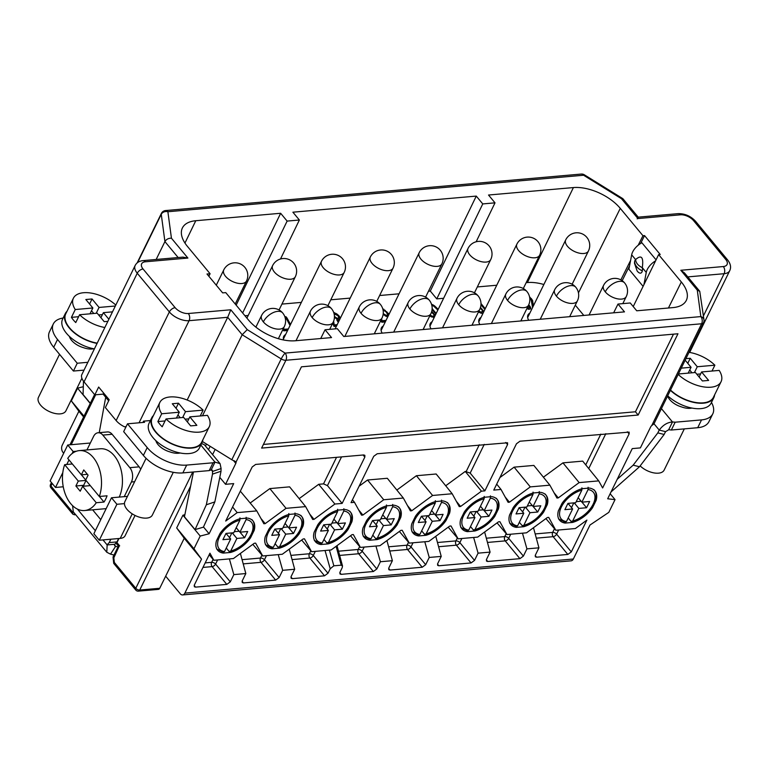 <?xml version="1.0" encoding="UTF-8"?>
<svg xmlns="http://www.w3.org/2000/svg" width="769" height="769" viewBox="0 0 769 769"><rect width="100%" height="100%" fill="white"/><g stroke="black" fill="none" stroke-linecap="round" stroke-linejoin="round"><path stroke-width="1.15" d="M660.206 254.472L658.629 254.616L681.324 281.973A36.335 18.937 26.1 0 1 686.294 300.439A36.335 18.937 26.1 0 1 672.942 307.61L636.732 310.791L630.253 302.976L617.997 304.053L624.486 311.868L343.791 336.505L337.303 328.69L325.056 329.766L331.535 337.581L295.325 340.763A36.335 18.937 26.1 0 1 248.445 319.971L225.759 292.614L222.654 292.883L206.986 273.995L210.091 273.726L187.396 246.359A36.335 18.937 26.1 0 1 182.368 228.008A36.335 18.937 26.1 0 1 195.778 220.722L280.647 213.273L287.125 221.088L299.372 220.011L292.893 212.196L476.271 196.095L482.759 203.92L495.005 202.843L488.526 195.028L573.395 187.569A36.335 18.937 26.1 0 1 620.275 208.361L642.961 235.718L644.537 235.583L660.206 254.472M247.243 329.632L242.177 334.746L281.204 358.931A5.095 0.817 -58.2 0 1 285.126 353.096L247.243 329.632L230.787 309.782L227.701 317.289L187.175 400.015M202.478 441.56L231.815 459.737A5.095 2.653 26.1 0 0 234.295 460.823L236.045 462.044L285.914 360.257A5.095 3.297 -95 0 0 285.126 353.096L700.838 316.597A5.095 4.105 -7.6 0 1 703.971 319.827L699.752 291.316L697.281 290.115L680.825 270.275L723.321 266.545A10.199 5.316 -153.9 0 0 725.667 259.355L693.58 220.655A10.199 5.316 -153.9 0 0 680.421 214.82L637.934 218.55L621.477 198.71L622.852 198.662L584.363 174.813A5.095 0.817 121.8 0 0 583.594 175.236L167.882 211.735A5.095 4.105 172.4 0 0 161.259 214.311L137.641 262.527M235.823 461.602L236.045 462.044A3.057 1.701 140.3 0 1 235.814 463.371L225.557 484.316L233.699 483.605L209.12 533.773L203.477 526.967M651.756 425.545L701.616 323.768A5.095 2.653 -153.9 0 0 703.5 322.749L654.111 423.556A5.095 2.653 26.1 0 1 653.785 423.998L651.756 425.545A3.057 1.701 140.3 0 0 650.651 426.958L640.385 447.894L632.243 448.615L607.673 498.783L615.046 499.629L608.808 512.365L589.996 525.025L573.347 559.005A5.095 3.297 -95 0 1 571.088 560.832L182.618 594.937A5.095 3.297 85 0 1 180.254 593.764L165.671 576.173L184.233 538.281L201.526 559.121L184.868 593.11A5.095 3.297 85 0 1 182.618 594.937M201.526 559.121L193.971 548.787L200.209 536.051L209.12 533.773M229.527 551.181L230.546 552.459A22.945 12.794 140.3 0 0 250.569 537.771L250.021 537.118M253.52 529.61L254.183 530.399L250.569 537.771M254.183 530.399A22.945 12.794 140.3 0 0 252.972 520.94A22.945 12.794 140.3 0 0 247.397 518.075L240.082 518.71A22.945 12.794 140.3 0 0 220.059 533.398L216.454 540.77A22.945 12.794 140.3 0 0 217.656 550.229A22.945 12.794 140.3 0 0 223.231 553.094L230.546 552.459M278.378 546.894L279.397 548.172A22.945 12.794 140.3 0 0 299.42 533.484L298.872 532.83M302.371 525.314L303.024 526.111L299.42 533.484M303.024 526.111A22.945 12.794 140.3 0 0 301.823 516.653A22.945 12.794 140.3 0 0 296.248 513.788L288.933 514.423A22.945 12.794 140.3 0 0 268.91 529.11L265.295 536.483A22.945 12.794 140.3 0 0 266.507 545.942A22.945 12.794 140.3 0 0 272.082 548.806L279.397 548.172M327.229 542.606L328.248 543.875A22.945 12.794 140.3 0 0 348.27 529.197L347.723 528.543M351.222 521.026L351.875 521.824L348.27 529.197M351.875 521.824A22.945 12.794 140.3 0 0 350.674 512.365A22.945 12.794 140.3 0 0 345.098 509.491L337.783 510.135A22.945 12.794 140.3 0 0 317.76 524.823L314.146 532.196A22.945 12.794 140.3 0 0 315.357 541.655A22.945 12.794 140.3 0 0 320.933 544.519L328.248 543.875M376.079 538.319L377.098 539.588A22.945 12.794 140.3 0 0 397.121 524.91L396.573 524.256M400.072 516.739L400.726 517.537L397.121 524.91M400.726 517.537A22.945 12.794 140.3 0 0 399.524 508.078A22.945 12.794 140.3 0 0 393.939 505.204L386.624 505.848A22.945 12.794 140.3 0 0 366.611 520.526L362.997 527.899A22.945 12.794 140.3 0 0 364.208 537.368A22.945 12.794 140.3 0 0 369.783 540.232L377.098 539.588M424.93 534.032L425.949 535.301A22.945 12.794 140.3 0 0 445.962 520.623L445.424 519.969M448.923 512.452L449.577 513.25L445.962 520.623M449.577 513.25A22.945 12.794 140.3 0 0 448.375 503.782A22.945 12.794 140.3 0 0 442.79 500.917L435.475 501.561A22.945 12.794 140.3 0 0 415.462 516.239L411.848 523.612A22.945 12.794 140.3 0 0 413.059 533.08A22.945 12.794 140.3 0 0 418.634 535.945L425.949 535.301M473.771 529.745L474.8 531.014A22.945 12.794 140.3 0 0 494.813 516.335L494.275 515.672M497.764 508.165L498.427 508.963L494.813 516.335M498.427 508.963A22.945 12.794 140.3 0 0 497.226 499.494A22.945 12.794 140.3 0 0 491.641 496.63L484.326 497.274A22.945 12.794 140.3 0 0 464.313 511.952L460.698 519.325A22.945 12.794 140.3 0 0 461.9 528.784A22.945 12.794 140.3 0 0 467.485 531.658L474.8 531.014M522.622 525.458L523.651 526.727A22.945 12.794 140.3 0 0 543.664 512.039L543.125 511.385M546.615 503.878L547.278 504.666L543.664 512.039M547.278 504.666A22.945 12.794 140.3 0 0 546.077 495.207A22.945 12.794 140.3 0 0 540.492 492.343L533.177 492.987A22.945 12.794 140.3 0 0 513.163 507.665L509.549 515.038A22.945 12.794 140.3 0 0 510.751 524.496A22.945 12.794 140.3 0 0 516.335 527.371L523.651 526.727M571.473 521.161L572.501 522.439A22.945 12.794 140.3 0 0 592.514 507.751L591.976 507.098M595.466 499.59L596.129 500.379L592.514 507.751M596.129 500.379A22.945 12.794 140.3 0 0 594.918 490.92A22.945 12.794 140.3 0 0 589.342 488.055L582.027 488.7A22.945 12.794 140.3 0 0 562.014 503.378L558.4 510.751A22.945 12.794 140.3 0 0 559.601 520.209A22.945 12.794 140.3 0 0 565.186 523.083L564.427 522.161M572.501 522.439L565.186 523.083M364.842 457.084L342.147 503.407L334.89 504.041L314.031 519.344L312.695 519.46L305.629 506.608L286.039 508.328L265.18 523.631L263.854 523.747L256.779 510.904L237.198 512.615L225.692 521.055L252.184 466.975L255.654 464.428L363.66 454.95L364.862 455.325L364.842 457.084L363.055 454.998M432.591 495.467L411.732 510.77L410.396 510.885L403.331 498.033L383.741 499.754L362.881 515.057L361.545 515.172L354.48 502.32L351.048 502.628L373.734 456.305L377.214 453.758L507.588 442.79L507.569 444.559L484.874 490.872L481.442 491.18L460.583 506.483L459.247 506.598L452.182 493.746L432.591 495.467L416.404 475.723L436.158 473.992L452.182 493.746M530.293 486.892L509.434 502.195L508.098 502.311L501.023 489.459L493.775 490.093L516.47 443.771L519.94 441.223L629.148 432.12L629.119 433.889L602.627 487.969L598.724 480.885L579.144 482.596L558.275 497.899L556.948 498.024L549.873 485.172L530.293 486.892L514.105 467.148L533.849 465.418L549.873 485.172M342.195 567.695L342.503 565.955L341.215 565.177L333.852 565.821L330.199 568.752L327.988 573.261L324.508 575.808L292.316 578.644L291.095 578.24L291.134 576.5L294.681 569.262L282.684 570.319L279.137 577.557L275.658 580.105L243.465 582.931L242.245 582.527L242.283 580.787L245.83 573.549L233.834 574.606L230.287 581.845L226.807 584.392L195.547 587.131L194.326 586.737L194.365 584.998L209.947 553.18L213.849 560.274L233.43 558.554L254.299 543.25L255.625 543.135L262.7 555.977L282.281 554.266L303.149 538.963L304.476 538.838L311.551 551.69L331.131 549.97L352 534.676L353.327 534.551L360.401 547.403L379.982 545.682L400.851 530.379L402.177 530.264L409.252 543.116L428.833 541.395L449.692 526.092L451.028 525.977L458.103 538.829L477.684 537.108L498.543 521.805L499.879 521.69L506.944 534.542L526.534 532.821L547.393 517.518L548.73 517.402L555.795 530.254L575.385 528.534L586.891 520.094L571.3 551.902L567.83 554.449L536.56 557.198L535.349 556.794L535.387 555.055L538.934 547.816L526.928 548.874L523.381 556.112L519.911 558.659L487.709 561.485L486.498 561.082L486.537 559.342L490.084 552.104L478.078 553.161L474.531 560.399L471.061 562.946L438.859 565.773L437.648 565.369L437.686 563.629L441.233 556.4L429.227 557.448L425.69 564.686L422.21 567.234L390.018 570.06L388.797 569.666L388.835 567.926L392.382 560.688L380.386 561.735L376.839 568.973L373.359 571.521L341.167 574.347L339.946 573.953L339.985 572.213L342.195 567.695M301.438 366.823L677.97 333.765L638.155 415.039L261.623 448.096L301.438 366.823M711.469 402.447A30.587 15.947 -153.9 0 1 712.805 413.809A30.587 15.947 -153.9 0 1 701.539 419.893L697.714 427.708L671.347 430.025A25.492 13.284 -153.9 0 0 668.655 429.784L665.598 431.649A25.492 19.561 103.9 0 0 664.166 434.466L639.5 466.745L633.156 465.178L617.238 479.26M668.655 429.784L672.481 421.97A25.492 13.284 26.1 0 1 675.172 422.21L701.539 419.893M667.655 395.91A14.025 7.306 26.1 0 0 681.536 406.916A15.293 7.969 26.1 0 0 691.879 408.051M699.752 291.316L684.535 272.976L680.825 270.275M687.784 276.898L724.11 273.706A15.293 7.969 26.1 0 0 729.733 270.669C731.319 267.362 730.627 263.805 727.676 259.999L695.589 221.309C690.725 216.07 684.891 213.522 678.066 213.647L638.241 217.156L622.852 198.662M637.193 218.857C638.212 216.743 638.462 216.647 637.934 218.55M83.312 386.711L77.573 388.172L71.334 400.909L78.88 411.252L62.231 445.232A5.095 3.297 85 0 0 63.02 452.403L63.702 453.22M83.619 416.952L78.88 411.252M83.994 416.183L71.334 400.909M90.233 403.446L77.573 388.172M90.309 403.283L83.062 394.535L83.485 381.136M248.214 315.444L244.927 315.732M443.607 298.285L436.773 298.881L430.294 291.067L428.477 291.23M399.053 293.806L379.626 295.517M350.203 298.103L330.776 299.804M301.352 302.39L281.925 304.091M543.856 284.501A35.691 18.6 -153.9 0 0 527.409 282.54L526.179 282.646M496.755 285.232L477.328 286.943M583.806 315.434L575.289 305.168M285.587 334.563A13.506 7.046 26.1 0 0 283.723 336.409A13.506 7.046 26.1 0 0 283.655 339.994M383.289 325.989A13.506 7.046 26.1 0 0 381.424 327.834A13.506 7.046 26.1 0 0 382.174 333.14M432.14 321.702A13.506 7.046 26.1 0 0 430.275 323.547A13.506 7.046 26.1 0 0 431.024 328.853M480.99 317.414A13.506 7.046 26.1 0 0 479.116 319.26A13.506 7.046 26.1 0 0 479.875 324.566M529.841 313.127A13.506 7.046 26.1 0 0 527.967 314.973A13.506 7.046 26.1 0 0 528.726 320.269M375.397 333.736A10.199 5.316 26.1 0 0 374.618 333.092M424.248 329.449A10.199 5.316 26.1 0 0 423.469 328.805M473.098 325.152A10.199 5.316 26.1 0 0 472.32 324.518M521.949 320.865A10.199 5.316 26.1 0 0 521.171 320.231M287.577 330.507L283.79 330.833L282.809 329.651M283.309 328.623L283.55 330.122L283.934 329.334L288.346 328.949M283.934 329.334L283.694 327.844M332.641 323.355L334.073 326.421L336.428 326.21M333.265 322.086L333.833 325.7L334.217 324.922L337.187 324.662M334.217 324.922L333.631 321.211M380.665 320.76L381.828 322.23L385.279 321.923M381.27 319.519L381.587 321.509L381.972 320.731L386.038 320.375M381.972 320.731L381.655 318.741M429.842 315.809L434.129 317.635M435.235 315.386L431.717 311.416M431.505 312.137L433.803 314.396L434.139 315.848L432.591 316.29L430.121 315.223M478.529 311.839L481.058 313.223L482.98 313.348M483.807 311.666L480.462 307.485M480.241 308.177L482.144 310.147L482.49 311.608L480.942 312.041L478.827 311.234M528.447 305.37L529.341 307.494L526.861 308.6L528.784 309.33L530.495 308.878L530.706 307.667L528.755 304.716M527.803 307.927L527.246 307.821M284.847 316.761L285.905 316.674L287.058 318.058L290.528 324.499M290.038 325.479L286.087 318.145L285.27 318.212M334.428 317.299L336.957 319.029L336.909 320.221L338.322 322.355M340.263 318.385L339.475 316.434L337.312 314.242L333.708 312.502M386.98 313.108L388.153 314.396L388.537 313.608L389.056 314.223M388.537 313.608L382.702 308.657M383 309.772L386.192 312.031L387.547 314.29L387.268 315.213L386.134 315.309L383.462 313.762L383.173 314.338L386.413 316.472L387.864 316.645M435.956 313.925L432.063 309.58M437.484 309.647L437.811 308.984L438.157 309.407M437.811 308.984L434.398 305.716L431.476 304.13M480.981 303.524L485.268 308.686M480.961 304.735L484.883 309.465L480.961 304.745M532.552 307.59L531.254 300.189L529.754 298.141M533.503 305.649L532.388 300.093L529.562 296.959M208.851 276.244L210.091 273.726M236.16 305.158L280.647 213.273M287.125 221.088L242.639 312.973M280.502 258.999L299.372 220.011M430.294 291.067L476.271 196.095M482.759 203.92L436.773 298.881M476.155 241.774L495.005 202.843M620.862 279.868L630.599 260.412M638.222 245.196L642.961 235.718M622.188 280.685L629.571 265.776M640.625 243.475L644.537 235.583M643.105 286.356L628.907 269.246L631.666 254.847L635.607 259.595C641.471 254.424 643.701 257.125 642.317 267.679C638.155 265.661 635.915 262.969 635.607 259.595A7.267 3.384 -109 0 0 634.627 261.547A7.267 3.384 -109 0 0 634.502 263.325L637.107 270.89A7.267 3.384 -109 0 0 642.326 270.832A7.267 3.384 -109 0 0 642.317 267.679L646.258 272.437A13.256 7.392 -39.7 0 1 655.582 260.835M631.666 254.847A13.256 7.392 140.3 0 1 641.884 242.754L656.072 259.845M610.144 493.727L615.046 499.629M611.028 491.939L639.5 466.745M661.427 408.637L672.481 421.97C667.319 422.383 662.916 425.094 659.254 430.092L665.598 431.649M653.996 423.757L659.254 430.092A25.492 19.561 -76.1 0 0 657.822 432.899L664.166 434.466M657.822 432.899L633.156 465.178M697.714 427.708A30.587 15.947 26.1 0 0 708.97 421.623L712.805 413.809M675.172 422.21L671.347 430.025M667.713 395.804A28.04 14.611 26.1 0 0 700.847 408.637A28.04 14.611 26.1 0 0 711.171 403.052L713.853 397.583A28.04 14.611 -153.9 0 1 703.529 403.167A28.04 14.611 -153.9 0 1 670.385 390.335M714.612 394.872A28.04 14.611 -153.9 0 1 713.853 397.583M670.53 390.056A27.53 14.351 26.1 0 0 695.349 402.427A27.53 14.351 26.1 0 0 713.392 397.362L721.053 381.732A27.53 14.351 -153.9 0 1 703.01 386.797A27.53 14.351 -153.9 0 1 678.181 374.426M689.005 352.337A27.53 14.351 -153.9 0 1 714.872 365.198L712.007 371.043M699.117 377.002L701.588 371.956L719.188 370.408A27.53 14.351 -153.9 0 1 721.053 381.732M691.975 372.802L689.706 370.052M700.626 373.926L696.849 374.253M688.197 373.128L691.062 367.284L681.257 368.149M685.91 358.652L690.245 358.277L697.262 366.746L714.872 365.198M691.062 367.284L685.16 360.171M697.262 366.746L694.407 372.581M690.245 358.277L687.774 363.314M701.588 371.956L708.614 380.424L702.405 380.963L695.387 372.494L678.393 373.994M640.144 465.908A15.293 7.969 26.1 0 0 653.986 472.916A15.293 7.969 26.1 0 0 664.118 470.128L684.323 428.881M212.6 454.633L215.157 449.413M184.868 514.711L182.926 515.201L200.209 536.051M184.233 538.281L176.678 527.938L182.926 515.201M192.731 472.041L135.786 588.295A3.057 1.701 140.3 0 0 135.757 590.034A3.057 3.057 0 0 0 138.382 591.13L158.385 589.381A3.057 1.98 -95 0 0 159.731 588.285L165.671 576.173M190.597 486.21L139.727 590.044A3.057 1.596 26.1 0 1 135.786 588.295L114.341 562.437L113.716 563.379L135.757 590.034M116.244 542.635A3.057 3.057 0 0 0 116.936 544.356L118.388 546.096L113.053 556.977L113.831 557.794L114.341 562.437M119.233 546.057L113.831 557.794M140.679 469.378A10.199 6.585 -95 0 0 139.131 466.85L112.12 434.274A10.199 6.585 -95 0 0 107.4 431.938L98.096 432.755A10.199 6.585 85 0 1 102.815 435.091L112.12 434.274M100.777 519.642L92.636 509.828M90.29 443.127A13.256 6.911 -153.9 0 0 88.666 443.165L67.73 445.001L73.132 451.518L76.391 451.23M86.945 449.942L93.587 436.398A10.199 6.585 85 0 1 98.096 432.755M124.222 496.649L131.403 481.99A10.199 6.585 85 0 0 129.826 467.667L102.815 435.091M119.262 497.082A30.078 19.427 -95 0 0 114.216 455.681A30.078 19.427 -95 0 0 100.297 448.769L79.361 450.605A30.078 19.427 85 0 1 93.28 457.517A30.078 19.427 85 0 1 99.307 496.486L107.064 495.803A30.078 19.427 85 0 1 103.998 502.051L96.25 502.734A30.078 19.427 85 0 1 84.619 510.529A30.078 19.427 85 0 1 70.69 503.618A30.078 19.427 85 0 1 64.663 464.659L72.353 463.976M84.619 510.529L105.555 508.694A30.078 19.427 -95 0 0 106.17 508.626M127.452 496.37L111.486 497.764L116.898 504.281L124.453 503.618M113.975 555.103A25.492 10.228 -146.8 0 0 110.515 554.141L106.795 552.248L107.151 544.942A25.492 16.466 -95 0 1 109.217 542.587L110.871 539.213M99.23 432.649L105.709 397.237M109.217 542.587L116.975 541.905L118.628 538.531M135.046 515.441L125.097 535.753A13.256 6.911 26.1 0 1 120.214 538.396L99.288 540.232L93.876 533.715L111.486 497.764M116.898 504.281L99.288 540.232M110.515 554.141L115.629 546.326L114.648 545.73L114.898 544.26A25.492 16.466 85 0 1 116.975 541.905M108.66 400.812L103.123 394.122L94.827 394.853L84.042 381.857A15.293 7.969 26.1 0 1 81.601 375.08L135.152 265.488A15.293 7.969 26.1 0 0 137.257 273.235L84.042 381.857M83.888 370.129L73.42 371.043L53.695 347.271A30.587 15.947 26.1 0 1 49.495 331.766L53.321 323.96A30.587 15.947 -153.9 0 1 63.116 318.039M201.574 443.559L203.91 444.501A13.256 7.392 140.3 0 1 204.929 445.386L220.059 463.62L215.003 462.131A25.492 13.284 26.1 0 0 213.042 462.784L209.216 470.599A25.492 13.284 -153.9 0 1 211.177 469.946L212.206 470.128L212.58 471.426A25.492 12.016 -108.6 0 0 212.494 474.117L221.02 471.243L214.849 501.897L203.391 527.159L195.066 529.601L184.445 516.787L193.461 471.974M209.216 470.599L182.849 472.906A30.587 15.947 26.1 0 1 143.38 455.411L123.665 431.63L127.491 423.815L147.206 447.596L143.38 455.411M126.097 426.66L124.501 426.805A15.293 7.969 26.1 0 1 116.138 420.547L105.363 407.551L109.188 399.736L98.653 387.038L94.827 394.853M103.123 394.122L103.642 393.055M142.928 422.46L143.572 421.143L150.407 420.547M147.206 447.596A30.587 15.947 -153.9 0 0 186.684 465.091L213.042 462.784M143.572 421.143L144.553 422.316L127.491 423.815M155.847 440.627A14.025 7.306 26.1 0 0 169.776 451.845A15.293 7.969 26.1 0 0 180.119 452.979M202.487 415.769L242.177 334.746L227.701 317.289L189.087 320.683A5.095 3.297 -95 0 0 188.299 313.512L230.787 309.782M53.321 323.96A30.587 15.947 -153.9 0 0 57.531 339.456L77.246 363.237L87.714 362.314M69.402 336.399A14.025 7.306 26.1 0 0 83.331 347.617A15.293 7.969 26.1 0 0 93.683 348.751M178.148 257.538L164.922 241.591L156.165 259.47M137.122 262.94L161.394 213.398A5.095 2.653 -153.9 0 0 161.259 214.311L164.922 241.591C166.315 239.265 168.488 238.14 171.439 238.217L187.896 258.057L145.399 261.787A10.199 5.316 -153.9 0 0 143.053 268.987L175.14 307.677A10.199 5.316 -153.9 0 0 188.299 313.512M145.399 261.787A5.095 3.297 85 0 0 143.044 260.624L182.887 257.125L187.896 258.057M77.246 363.237L73.42 371.043M62.808 472.589L55.522 487.459L50.12 480.952L67.73 445.001M66.788 464.466L69.008 459.939M72.142 453.547L73.132 451.518M55.522 487.459L63.25 486.787M106.795 552.248L73.286 511.837L72.613 505.685M89.637 531.389L90.752 532.782M114.898 544.26L107.151 544.942L102.969 539.905M117.974 546.942A25.492 10.228 33.2 0 0 115.629 546.326L114.456 544.913M59.54 354.317L38.45 397.362A15.293 7.969 26.1 0 0 40.555 405.109A15.293 7.969 26.1 0 0 54.714 413.405A15.293 7.969 26.1 0 0 65.923 410.819L81.889 378.223M96.99 343.397A28.04 14.611 -153.9 0 1 65.288 313.608L62.606 319.077A28.04 14.611 26.1 0 0 94.308 348.866M65.288 313.608A28.04 14.611 -153.9 0 1 66.97 311.339M104.776 327.488A27.53 14.351 -153.9 0 1 79.582 314.742L75.756 322.557A27.53 14.351 -153.9 0 1 73.363 319.971A27.53 14.351 -153.9 0 1 71.43 317.347L75.256 309.532A27.53 14.351 -153.9 0 1 73.401 298.209L65.75 313.839A27.53 14.351 26.1 0 0 69.537 327.786A27.53 14.351 26.1 0 0 97.115 343.118M73.401 298.209A27.53 14.351 -153.9 0 1 115.773 305.043M78.611 316.713L71.43 317.347M93.78 313.492L91.501 310.753M102.421 314.627L98.643 314.954M90.002 313.829L92.866 307.984L75.256 309.532M92.866 307.984L85.84 299.516L92.04 298.968L99.066 307.437L115.302 306.014M99.066 307.437L96.202 313.281M92.04 298.968L89.569 304.015M100.912 317.693L103.392 312.647L112.437 311.858M107.785 321.346L104.209 321.663L97.182 313.194L79.582 314.742M103.392 312.647L108.833 319.212M195.066 529.601L206.332 504.772L212.494 474.117M176.678 527.938L193.971 548.787M225.557 484.316L219.79 477.366M221.02 471.243A25.492 12.016 71.4 0 1 221.097 468.552L220.059 463.62M211.312 469.897L212.58 471.426L221.097 468.552M200.844 445.059L215.003 462.131L211.177 469.946M206.332 504.772L214.849 501.897M126.116 426.612L124.501 426.805M146.091 458.324L124.895 501.59A15.293 7.969 26.1 0 0 127 509.347A15.293 7.969 26.1 0 0 141.15 517.633A15.293 7.969 26.1 0 0 152.358 515.047L173.294 472.32M151.733 417.836L149.051 423.315A28.04 14.611 26.1 0 0 159.423 443.646A28.04 14.611 26.1 0 0 189.087 453.566A28.04 14.611 26.1 0 0 199.411 447.981L202.093 442.511A28.04 14.611 -153.9 0 1 191.769 448.087A28.04 14.611 -153.9 0 1 162.105 438.176A28.04 14.611 -153.9 0 1 151.733 417.836A28.04 14.611 -153.9 0 1 153.406 415.577M202.853 439.801A28.04 14.611 -153.9 0 1 202.093 442.511M159.846 402.437L152.185 418.067A27.53 14.351 26.1 0 0 155.972 432.015A27.53 14.351 26.1 0 0 181.455 446.933A27.53 14.351 26.1 0 0 201.632 442.29L209.293 426.66A27.53 14.351 -153.9 0 1 190.972 431.678A27.53 14.351 -153.9 0 1 166.027 418.97L162.192 426.785A27.53 14.351 -153.9 0 1 159.798 424.2A27.53 14.351 -153.9 0 1 157.876 421.575L161.701 413.76A27.53 14.351 -153.9 0 1 159.846 402.437A27.53 14.351 -153.9 0 1 178.168 397.419A27.53 14.351 -153.9 0 1 203.112 410.127L200.248 415.962M187.357 421.921L189.828 416.885L207.428 415.337A27.53 14.351 -153.9 0 1 209.293 426.66M165.056 420.941L157.876 421.575M180.215 417.721L177.947 414.981M188.866 418.855L185.089 419.182M176.437 418.057L179.302 412.213L161.701 413.76M179.302 412.213L172.285 403.744L178.485 403.196L185.512 411.665L203.112 410.127M185.512 411.665L182.647 417.509M178.485 403.196L176.014 408.243M189.828 416.885L196.854 425.353L190.645 425.891L183.628 417.423L166.027 418.97M87.378 474.31L81.36 474.838L67.73 458.401A30.078 19.427 85 0 1 79.361 450.605M96.25 502.734L82.619 486.296L80.216 491.199L75.891 485.989L78.294 481.086L64.663 464.659M85.705 479.991L81.427 474.829M78.294 481.086L85.984 480.414M99.374 496.476L103.998 502.051M86.022 480.462L83.648 485.306L84.35 486.152M81.36 474.838L83.754 469.936L88.079 475.146L85.676 480.048L99.307 496.486M90.309 485.624L82.619 486.296M83.648 485.306L75.891 485.989M75.66 514.692L72.892 514.24L72.401 511.866L73.218 511.75M633.223 306.562L658.629 254.616M613.652 312.82L617.997 304.053M320.711 338.533L325.056 329.766M643.903 284.732L646.258 272.437M283.55 330.122L287.962 329.728M333.833 325.7L336.812 325.441M381.587 321.509L385.663 321.154M429.938 315.886L430.227 315.3M430.688 316.472L431.005 315.828M431.226 316.761L431.553 316.078M431.534 316.934L432.591 316.29M432.216 317.068L433.562 316.203M433.178 316.982L434.139 315.848M432.293 312.772L432.611 312.118M433.37 313.867L433.687 313.214M434.081 314.934L434.61 314.329M434.225 315.107L434.754 315.953L435.139 315.165M479.039 312.233L479.356 311.589M479.568 312.522L479.904 311.839M479.885 312.685L480.942 312.041M480.558 312.82L481.913 311.954M481.529 312.733L482.49 311.608M480.635 308.523L480.952 307.879M481.711 309.628L482.038 308.975M482.432 310.686L482.951 310.08M482.576 310.859L483.105 311.705L483.48 310.926M483.105 311.705L483.422 312.454M527.419 308.705L528.764 307.84M528.39 308.619L529.341 307.494M528.572 305.514L528.889 304.86M529.283 306.581L529.812 305.966M529.428 306.744L529.956 307.59L530.341 306.812M529.956 307.59L530.322 308.456L530.706 307.667M530.322 308.456L530.302 309.042L530.677 308.273M285.905 316.674L285.52 317.453L286.674 318.837L287.058 318.058M286.674 318.837L290.144 325.277M333.996 313.416L334.64 312.695M335.784 314.185L336.14 313.454M334.265 313.473L335.332 314.012M336.995 314.886L337.312 314.242M338.456 316.27L338.793 315.598M338.62 316.636L339.1 317.213L339.475 316.434M339.1 317.213L339.696 318.347L340.071 317.568M339.696 318.347L339.888 319.164M338.648 321.692L338.293 319.808L338.024 321.99M336.957 319.029L338.052 319.087L338.85 317.972L338.052 319.087M338.293 319.808L339.715 319.51M338.543 321.567L338.216 322.221M338.11 320.413L337.726 321.202M334.121 313.925L337.985 315.665L338.85 317.972M334.438 316.415L336.909 318.145L338.437 318.308M337.793 318.366L337.408 319.145M336.909 318.145L336.562 318.856M335.572 317.366L335.265 318.01M383.539 309.984L383.894 309.263M385 310.945L385.298 310.33M386.451 312.339L386.769 311.685M388.153 314.396L388.672 315.011M385.471 316.001L386.884 315.992L387.518 314.886M387.268 315.213L386.884 315.992M386.134 315.309L385.75 316.088M385.423 315.069L385.067 315.79M384.481 314.559L384.183 315.155M432.87 305.649L433.226 304.928M431.774 305.168L432.466 305.514M434.072 306.398L434.398 305.716M435.341 307.417L435.648 306.802M436.196 308.225L436.494 307.619M432.707 310.359L433.034 309.705L432.14 308.475M431.832 305.389L433.668 306.081L437.84 310.07M436.234 313.339L434.639 311.647L434.331 312.272M433.034 309.705L434.639 311.647M436.177 313.291L435.898 313.867M529.745 298.026L530.091 297.315M530.677 299.083L531.168 298.41M530.793 299.189L531.244 299.747L531.629 298.968M531.244 299.747L532.004 300.871L532.388 300.093M532.004 300.871L532.369 301.727L532.754 300.948M532.369 301.727L533.119 306.437M246.157 517.297L246.109 519.604A20.907 11.66 -39.7 0 1 251.136 534.34A20.907 11.66 -39.7 0 1 230.719 551.027L229.306 551.681L226.259 548.009M229.931 551.748L229.306 551.681M222.472 552.18L223.231 553.094M216.579 548.931L223.423 552.315M223.106 552.229L224.519 551.565L230.681 538.982L226.057 533.407M230.681 538.982L222.923 539.665L225.99 533.417L233.747 532.734L239.909 520.142L239.947 517.845M236.218 527.688L239.947 532.186L246.109 519.604M239.947 532.186L247.705 531.504L244.638 537.762L236.881 538.435L230.719 551.027M239.169 531.254L234.257 531.677M244.638 537.762L240.015 532.177M232.257 532.859L236.881 538.435M229.547 537.618L231.863 532.898M295.008 513.01L294.96 515.317A20.907 11.66 -39.7 0 1 299.987 530.043A20.907 11.66 -39.7 0 1 279.57 546.74L278.157 547.393L275.11 543.712M278.782 547.461L278.157 547.393M271.322 547.893L272.082 548.806M272.226 548.028L265.42 544.635M271.957 547.932L273.37 547.278L279.532 534.695L274.908 529.12M279.532 534.695L271.774 535.378L274.841 529.12L282.598 528.447L288.76 515.855L288.798 513.548M285.068 523.401L288.798 527.899L294.96 515.317M288.798 527.899L296.555 527.217L293.489 533.465L285.732 534.147L279.57 546.74M288.019 526.957L283.107 527.39M293.489 533.465L288.865 527.89M281.108 528.572L285.732 534.147M278.397 533.33L280.714 528.611M343.849 508.722L343.81 511.02A20.907 11.66 -39.7 0 1 348.838 525.756A20.907 11.66 -39.7 0 1 328.421 542.453L327.008 543.106L323.96 539.425M327.632 543.174L327.008 543.106M320.173 543.606L320.933 544.519M321.077 543.741L314.271 540.347M320.808 543.645L322.211 542.991L328.382 530.408L323.759 524.833M328.382 530.408L320.625 531.091L323.691 524.833L331.439 524.15L337.61 511.568L337.649 509.261M333.919 519.113L337.649 523.612L343.81 511.02M337.649 523.612L345.396 522.93L342.34 529.178L334.582 529.86L328.421 542.453M336.87 522.67L331.958 523.103M342.34 529.178L337.716 523.602M329.959 524.285L334.582 529.86M327.248 529.043L329.565 524.323M392.699 504.435L392.661 506.733A20.907 11.66 -39.7 0 1 397.688 521.469A20.907 11.66 -39.7 0 1 377.271 538.156L375.858 538.819L372.811 535.137M376.483 538.886L375.858 538.819M369.024 539.319L369.783 540.232M363.122 536.06L369.976 539.454M369.658 539.357L371.062 538.704L377.233 526.121L372.609 520.546M377.233 526.121L369.476 526.794L372.542 520.546L380.29 519.863L386.461 507.28L386.499 504.973M382.76 514.826L386.499 519.325L392.661 506.733M386.499 519.325L394.247 518.642L391.19 524.891L383.433 525.573L377.271 538.156M385.721 518.383L380.809 518.815M391.19 524.891L386.567 519.315M378.809 519.998L383.433 525.573M376.099 524.756L378.415 520.027M441.55 500.138L441.512 502.445A20.907 11.66 -39.7 0 1 446.539 517.181A20.907 11.66 -39.7 0 1 426.122 533.869L424.709 534.522L421.662 530.85M447.289 502.484C455.267 509.885 440.973 531.264 425.372 534.59L424.709 534.522M417.875 535.032L418.634 535.945M418.778 535.157L411.973 531.773M418.509 535.07L419.912 534.417L426.084 521.834L421.46 516.249M426.084 521.834L418.326 522.507L421.393 516.259L429.14 515.576L435.312 502.993L435.35 500.686M431.611 510.529L435.35 515.038L441.512 502.445M435.35 515.038L443.098 514.355L440.041 520.603L432.284 521.286L426.122 533.869M434.572 514.096L429.66 514.528M440.041 520.603L435.408 515.028M427.66 515.711L432.284 521.286M424.949 520.469L427.266 515.739M490.401 495.851L490.362 498.158A20.907 11.66 -39.7 0 1 495.39 512.894A20.907 11.66 -39.7 0 1 474.963 529.581L473.56 530.235L470.513 526.563M474.175 530.312L473.56 530.235M466.725 530.745L467.485 531.658M460.823 527.486L467.677 530.879M467.35 530.783L468.763 530.129L474.934 517.537L470.301 511.962M474.934 517.537L467.177 518.219L470.244 511.971L477.991 511.289L484.162 498.706L484.201 496.399M480.462 506.242L484.191 510.741L490.362 498.158M484.191 510.741L491.949 510.068L488.892 516.316L481.134 516.999L474.963 529.581M483.422 509.809L478.51 510.241M488.892 516.316L484.259 510.741M476.511 511.423L481.134 516.999M473.8 516.182L476.117 511.452M539.252 491.564L539.213 493.871A20.907 11.66 -39.7 0 1 544.241 508.607A20.907 11.66 -39.7 0 1 523.814 525.294L522.411 525.948L519.363 522.276M523.026 526.025L522.411 525.948M515.576 526.448L516.335 527.371M509.674 523.199L516.528 526.592M516.201 526.496L517.614 525.842L523.776 513.25L519.152 507.675M523.776 513.25L516.028 513.932L519.085 507.684L526.842 507.002L533.013 494.419L533.052 492.112M529.312 501.955L533.042 506.454L539.213 493.871M533.042 506.454L540.799 505.771L537.733 512.029L529.985 512.712L523.814 525.294M532.263 505.521L527.361 505.954M537.733 512.029L533.109 506.454M525.362 507.127L529.985 512.712M522.651 511.885L524.967 507.165M588.102 487.277L588.064 489.584L581.893 502.167L578.163 497.668M581.893 502.167L589.65 501.484L586.584 507.742L578.836 508.415L572.665 521.007L571.261 521.661L568.214 517.989M593.841 489.613C601.81 497.024 587.526 518.393 571.915 521.718L571.261 521.661M565.33 522.295L558.525 518.912M565.052 522.209L566.465 521.545A20.907 11.66 -39.7 0 1 561.437 506.819A20.907 11.66 -39.7 0 1 581.854 490.122L581.902 487.825M568.003 503.387L572.626 508.963L566.465 521.545M572.626 508.963L564.879 509.645L567.935 503.397L575.693 502.715L581.854 490.122M581.114 501.234L576.212 501.657M586.584 507.742L581.96 502.157M574.212 502.839L578.836 508.415M573.809 502.878L571.502 507.598M299.16 498.639L318.702 484.307L323.528 483.874L327.45 485.633L342.147 503.407M250.309 502.926L269.852 488.594L289.605 486.854L305.629 506.608M240.322 491.18L256.779 510.904M318.702 484.307L334.89 504.041M309.792 514.173L314.031 519.344M269.852 488.594L286.039 508.328M260.941 518.46L265.18 523.631M232.584 506.992L237.198 512.615M484.259 444.367L470.186 473.098L484.874 490.872M470.186 473.098L465.255 471.435L481.442 491.18M465.255 471.435L445.712 485.768M416.404 475.723L396.862 490.055M383.741 499.754L367.553 480.01L387.307 478.28L403.331 498.033M367.553 480.01L359.075 486.229M354.48 502.32L352.433 499.802M362.881 515.057L358.642 509.885M411.732 510.77L407.493 505.598M460.583 506.483L456.344 501.311M579.144 482.596L562.946 462.861L582.7 461.121L598.724 480.885M562.946 462.861L543.404 477.193M514.105 467.148L499.917 477.549M501.023 489.459L496.697 484.124M509.434 502.195L505.185 497.024M558.275 497.899L554.036 492.737M278.234 554.622L282.684 570.319M294.681 569.262L289.231 549.162M229.383 558.909L233.834 574.606M245.83 573.549L240.389 553.449M209.178 554.757L213.849 560.274M252.818 544.327L262.7 555.977M301.669 540.04L311.551 551.69M350.52 535.753L360.401 547.403M399.371 531.466L409.252 543.116M448.221 527.178L458.103 538.829M497.072 522.891L506.944 534.542M545.923 518.604L555.795 530.254M522.478 533.177L526.928 548.874M538.934 547.816L533.484 527.726M473.637 537.464L478.078 553.161M490.084 552.104L484.633 532.013M424.786 541.751L429.227 557.448M441.233 556.4L435.783 536.301M375.935 546.038L380.386 561.735M392.382 560.688L386.932 540.588M263.421 444.444L635.454 411.78L673.481 334.159M635.454 411.78L638.155 415.039M171.439 238.217L167.882 211.735A5.095 3.297 -95 0 0 165.527 210.562A5.095 5.095 0 0 0 161.394 213.398M584.363 174.813A5.095 5.095 0 0 0 581.239 174.063A5.095 3.297 85 0 1 583.594 175.236L621.477 198.71M697.281 290.115L700.838 316.597A5.095 3.297 85 0 1 701.616 323.768L285.914 360.257A5.095 2.653 26.1 0 1 281.204 358.931L231.815 459.737M184.868 593.11L573.347 559.005M703.443 315.886L724.11 273.706A5.095 3.297 -95 0 0 723.321 266.545M727.676 259.999A5.095 2.845 140.3 0 0 725.667 259.355M695.589 221.309A5.095 2.845 140.3 0 0 693.58 220.655M678.066 213.647A5.095 3.297 85 0 1 680.421 214.82M184.954 243.062L195.778 220.722M527.409 282.54L573.395 187.569M578.451 292.874L620.275 208.361M138.382 591.13A3.057 1.98 -95 0 0 139.727 590.044L159.731 588.285M210.148 446.308L208.495 449.682M206.457 444.021L205.477 446.039M116.677 542.193A3.057 1.586 25.8 0 0 116.965 542.606L119.676 545.875M116.936 544.356A3.057 1.701 -39.7 0 1 116.965 542.606L118.955 538.502M52.205 483.47L50.965 486.018L72.401 511.866M95.654 394.776L71.2 444.693M129.826 467.667L139.131 466.85M131.403 481.99L134.633 481.711M77.438 509.116L95.346 530.716M120.214 538.396L132.239 513.855M116.138 420.547L169.353 311.926L137.257 273.235A5.095 2.845 140.3 0 1 143.053 268.987M139.054 422.806L189.087 320.683A15.293 7.969 26.1 0 1 169.353 311.926A5.095 2.845 -39.7 0 1 175.14 307.677M57.531 339.456L53.695 347.271M235.814 463.371L233.478 460.554M186.684 465.091L182.849 472.906M50.543 484.46A3.057 1.596 26.1 0 0 50.965 486.018A3.057 1.701 -39.7 0 0 50.937 487.767A3.057 3.057 0 0 1 50.543 484.46L51.465 482.576M74.247 514.817L75.602 514.624M668.444 308.004L681.324 281.973M634.627 261.547A13.256 9.113 10.8 0 0 636.665 266.641L636.876 266.901A13.256 9.113 10.8 0 0 642.326 270.832M223.779 269.881A12.64 12.64 0 0 1 244.869 267.372A12.64 12.64 0 0 1 246.493 281.012A12.64 6.594 26.1 0 1 237.227 283.146A12.64 6.594 26.1 0 1 225.519 276.292A12.64 6.594 -153.9 0 1 223.779 269.881L216.281 285.193M272.63 265.593A12.64 12.64 0 0 1 293.72 263.085A12.64 12.64 0 0 1 295.344 276.715A12.64 6.594 26.1 0 1 286.078 278.849A12.64 6.594 26.1 0 1 274.37 272.005A12.64 6.594 -153.9 0 1 272.63 265.593L246.907 318.116M321.48 261.306A12.64 12.64 0 0 1 342.57 258.797A12.64 12.64 0 0 1 344.185 272.428A12.64 6.594 26.1 0 1 334.928 274.562A12.64 6.594 26.1 0 1 323.22 267.708A12.64 6.594 -153.9 0 1 321.48 261.306L283.405 339.023M370.331 257.019A12.64 12.64 0 0 1 391.421 254.51A12.64 12.64 0 0 1 393.036 268.141A12.64 6.594 26.1 0 1 383.769 270.275A12.64 6.594 26.1 0 1 372.071 263.421A12.64 6.594 -153.9 0 1 370.331 257.019L335.121 328.882M419.182 252.732A12.64 12.64 0 0 1 440.262 250.223A12.64 12.64 0 0 1 441.887 263.854A12.64 6.594 26.1 0 1 432.62 265.987A12.64 6.594 26.1 0 1 420.922 259.134A12.64 6.594 -153.9 0 1 419.182 252.732L381.107 330.449M468.033 248.435A12.64 12.64 0 0 1 489.113 245.926A12.64 12.64 0 0 1 490.737 259.566A12.64 6.594 26.1 0 1 481.471 261.7A12.64 6.594 26.1 0 1 469.772 254.847A12.64 6.594 -153.9 0 1 468.033 248.435L429.958 326.152M516.883 244.148A12.64 12.64 0 0 1 537.964 241.639A12.64 12.64 0 0 1 539.588 255.279A12.64 6.594 26.1 0 1 530.322 257.413A12.64 6.594 26.1 0 1 518.623 250.559A12.64 6.594 -153.9 0 1 516.883 244.148L478.808 321.865M565.724 239.861A12.64 12.64 0 0 1 586.814 237.352A12.64 12.64 0 0 1 588.439 250.992A12.64 6.594 26.1 0 1 579.172 253.126A12.64 6.594 26.1 0 1 567.464 246.272A12.64 6.594 -153.9 0 1 565.724 239.861L527.659 317.578M278.378 338.706L284.299 326.604A12.64 6.594 -153.9 0 1 275.042 328.738A12.64 6.594 -153.9 0 1 263.334 321.884A12.64 7.056 140.3 0 1 277.696 311.349A12.64 7.056 140.3 0 1 282.684 312.964A12.64 12.64 0 0 0 261.595 315.473A12.64 6.594 26.1 0 0 263.334 321.884M329.699 329.363L333.15 322.307A12.64 6.594 -153.9 0 1 323.884 324.441A12.64 6.594 -153.9 0 1 312.185 317.597A12.64 7.056 140.3 0 1 326.546 307.062A12.64 7.056 140.3 0 1 331.526 308.677A12.64 12.64 0 0 0 310.445 311.185A12.64 6.594 26.1 0 0 312.185 317.597M374.263 333.833L382.001 318.02A12.64 6.594 -153.9 0 1 372.734 320.154A12.64 6.594 -153.9 0 1 361.036 313.31A12.64 7.056 140.3 0 1 375.397 302.775A12.64 7.056 140.3 0 1 380.376 304.389A12.64 12.64 0 0 0 359.296 306.898A12.64 6.594 26.1 0 0 361.036 313.31M423.104 329.545L430.851 313.733A12.64 6.594 -153.9 0 1 421.585 315.867A12.64 6.594 -153.9 0 1 409.887 309.013A12.64 7.056 140.3 0 1 424.248 298.478A12.64 7.056 140.3 0 1 429.227 300.102A12.64 12.64 0 0 0 408.147 302.611A12.64 6.594 26.1 0 0 409.887 309.013M471.955 325.258L479.702 309.446A12.64 6.594 -153.9 0 1 470.436 311.58A12.64 6.594 -153.9 0 1 458.728 304.726A12.64 7.056 140.3 0 1 473.089 294.191A12.64 7.056 140.3 0 1 478.078 295.815A12.64 12.64 0 0 0 456.988 298.324A12.64 6.594 26.1 0 0 458.728 304.726M520.805 320.971L528.553 305.158A12.64 6.594 -153.9 0 1 519.286 307.292A12.64 6.594 -153.9 0 1 507.578 300.439A12.64 7.056 140.3 0 1 521.94 289.903A12.64 7.056 140.3 0 1 526.928 291.528A12.64 12.64 0 0 0 505.839 294.037A12.64 6.594 26.1 0 0 507.578 300.439M569.656 316.684L577.404 300.871A12.64 6.594 -153.9 0 1 568.137 303.005A12.64 6.594 -153.9 0 1 556.429 296.152A12.64 7.056 140.3 0 1 570.79 285.616A12.64 7.056 140.3 0 1 575.779 287.231A12.64 12.64 0 0 0 554.689 289.75A12.64 6.594 26.1 0 0 556.429 296.152M622.803 303.63L626.254 296.584A12.64 6.594 -153.9 0 1 616.988 298.718A12.64 6.594 -153.9 0 1 605.28 291.864A12.64 7.056 140.3 0 1 619.641 281.329A12.64 7.056 140.3 0 1 624.63 282.944A12.64 12.64 0 0 0 603.54 285.453A12.64 6.594 26.1 0 0 605.28 291.864M224.519 551.565A20.907 11.66 -39.7 0 1 219.492 536.839A20.907 11.66 -39.7 0 1 239.909 520.142M273.37 547.278A20.907 11.66 -39.7 0 1 268.343 532.542A20.907 11.66 -39.7 0 1 288.76 515.855M322.211 542.991A20.907 11.66 -39.7 0 1 317.193 528.255A20.907 11.66 -39.7 0 1 337.61 511.568M371.062 538.704A20.907 11.66 -39.7 0 1 366.044 523.968A20.907 11.66 -39.7 0 1 386.461 507.28M419.912 534.417A20.907 11.66 -39.7 0 1 414.895 519.681A20.907 11.66 -39.7 0 1 435.312 502.993M468.763 530.129A20.907 11.66 -39.7 0 1 463.736 515.393A20.907 11.66 -39.7 0 1 484.162 498.706M517.614 525.842A20.907 11.66 -39.7 0 1 512.587 511.106A20.907 11.66 -39.7 0 1 533.013 494.419M588.064 489.584A20.907 11.66 -39.7 0 1 593.082 504.32A20.907 11.66 -39.7 0 1 572.665 521.007M341.532 456.892L327.45 485.633M323.528 483.874L336.534 457.324M505.781 442.473L507.569 444.559M479.27 444.799L466.264 471.349M627.341 431.793L629.119 433.889M605.818 433.687L588.737 468.561M600.82 434.129L585.747 464.88M336.111 546.326L341.215 565.177M333.852 565.821L329.401 550.123M290.922 555.372L309.359 553.757L310.801 550.815M242.072 559.669L260.508 558.044L261.95 555.103M205.188 562.898L211.658 562.331L213.1 559.39M535.166 533.936L552.68 532.398L554.487 528.707M486.316 538.223L504.762 536.599L506.204 533.657M437.465 542.51L455.911 540.895L457.353 537.944M388.614 546.797L407.061 545.183L408.502 542.232M338.504 551.2L358.21 549.47L359.652 546.519M327.988 573.261L313.291 555.487A3.057 1.673 -39.6 0 1 309.82 558.034A3.057 1.98 -95 0 1 309.359 553.757A3.057 1.596 -153.9 0 1 313.291 555.487L315.309 551.363M325.027 550.508L330.199 568.752M292.066 559.601L309.82 558.034L324.508 575.808M292.316 578.644L290.951 576.942M279.137 577.557L264.44 559.774A3.057 1.673 -39.6 0 1 260.97 562.331L275.658 580.105M266.468 555.651L264.44 559.774A3.057 1.596 26.1 0 0 260.508 558.044A3.057 1.98 -95 0 0 260.97 562.331L243.215 563.888M243.465 582.931L242.1 581.239M230.287 581.845L215.589 564.071A3.057 1.673 -39.6 0 1 212.119 566.618L226.807 584.392M217.617 559.938L215.589 564.071A3.057 1.596 26.1 0 0 211.658 562.331A3.057 1.98 -95 0 0 212.119 566.618L202.978 567.416M195.547 587.131L194.182 585.44M536.31 538.156L553.132 536.675A3.057 1.98 85 0 1 552.68 532.398A3.057 1.596 -153.9 0 1 556.612 534.128L558.63 530.004M567.83 554.449L553.132 536.675A3.057 1.673 140.4 0 0 556.612 534.128L571.3 551.902M536.56 557.198L535.205 555.506M523.381 556.112L508.694 538.338A3.057 1.673 -39.6 0 1 505.214 540.886L519.911 558.659M510.712 534.205L508.694 538.338A3.057 1.596 26.1 0 0 504.762 536.599A3.057 1.98 -95 0 0 505.214 540.886L487.459 542.443M487.709 561.485L486.354 559.794M474.531 560.399L459.843 542.626A3.057 1.673 -39.6 0 1 456.363 545.173L471.061 562.946M461.861 538.492L459.843 542.626A3.057 1.596 26.1 0 0 455.911 540.895A3.057 1.98 -95 0 0 456.363 545.173L438.609 546.73M438.859 565.773L437.503 564.081M425.69 564.686L410.992 546.913A3.057 1.673 -39.6 0 1 407.512 549.46L422.21 567.234M413.011 542.789L410.992 546.913A3.057 1.596 26.1 0 0 407.061 545.183A3.057 1.98 -95 0 0 407.512 549.46L389.758 551.017M390.018 570.06L388.653 568.368M376.839 568.973L362.141 551.2A3.057 1.673 -39.6 0 1 358.671 553.747L373.359 571.521M364.16 547.076L362.141 551.2A3.057 1.596 26.1 0 0 358.21 549.47A3.057 1.98 -95 0 0 358.671 553.747L339.648 555.42M341.167 574.347L339.802 572.655M703.5 322.749A5.095 5.095 0 0 0 703.971 319.827M689.678 352.442L729.733 270.669M113.033 557.112L113.716 563.389M581.239 174.063L165.527 210.562M143.044 260.624C139.295 260.989 136.671 262.613 135.152 265.488M94.587 394.564L69.969 444.809M72.892 514.24L50.937 487.767M246.493 281.012L235.218 304.024M295.344 276.715L279.051 309.965M344.185 272.428L327.902 305.678M393.036 268.141L376.752 301.39M441.887 263.854L425.603 297.103M490.737 259.566L474.454 292.816M539.588 255.279L523.304 288.519M588.439 250.992L572.146 284.232M284.299 326.604A12.64 12.64 0 0 0 282.684 312.964M261.595 315.473L255.885 327.133M333.15 322.307A12.64 12.64 0 0 0 331.526 308.677M310.445 311.185L295.988 340.705M382.001 318.02A12.64 12.64 0 0 0 380.376 304.389M359.296 306.898L344.839 336.418M430.851 313.733A12.64 12.64 0 0 0 429.227 300.102M408.147 302.611L393.68 332.131M479.702 309.446A12.64 12.64 0 0 0 478.078 295.815M456.988 298.324L442.531 327.844M528.553 305.158A12.64 12.64 0 0 0 526.928 291.528M505.839 294.037L491.381 323.547M577.404 300.871A12.64 12.64 0 0 0 575.779 287.231M554.689 289.75L540.232 319.26M626.254 296.584A12.64 12.64 0 0 0 624.63 282.944M603.54 285.453L589.083 314.973M251.896 519.633C259.864 527.044 245.58 548.412 229.969 551.738M300.746 515.345C308.715 522.757 294.421 544.125 278.82 547.451M349.597 511.058C357.566 518.46 343.272 539.838 327.671 543.164M398.438 506.771C406.417 514.173 392.123 535.551 376.522 538.877M496.14 498.197C504.118 505.598 489.824 526.967 474.223 530.302M544.99 493.909C552.969 501.311 538.675 522.68 523.064 526.015M337.005 545.663L342.503 565.955"/></g></svg>
